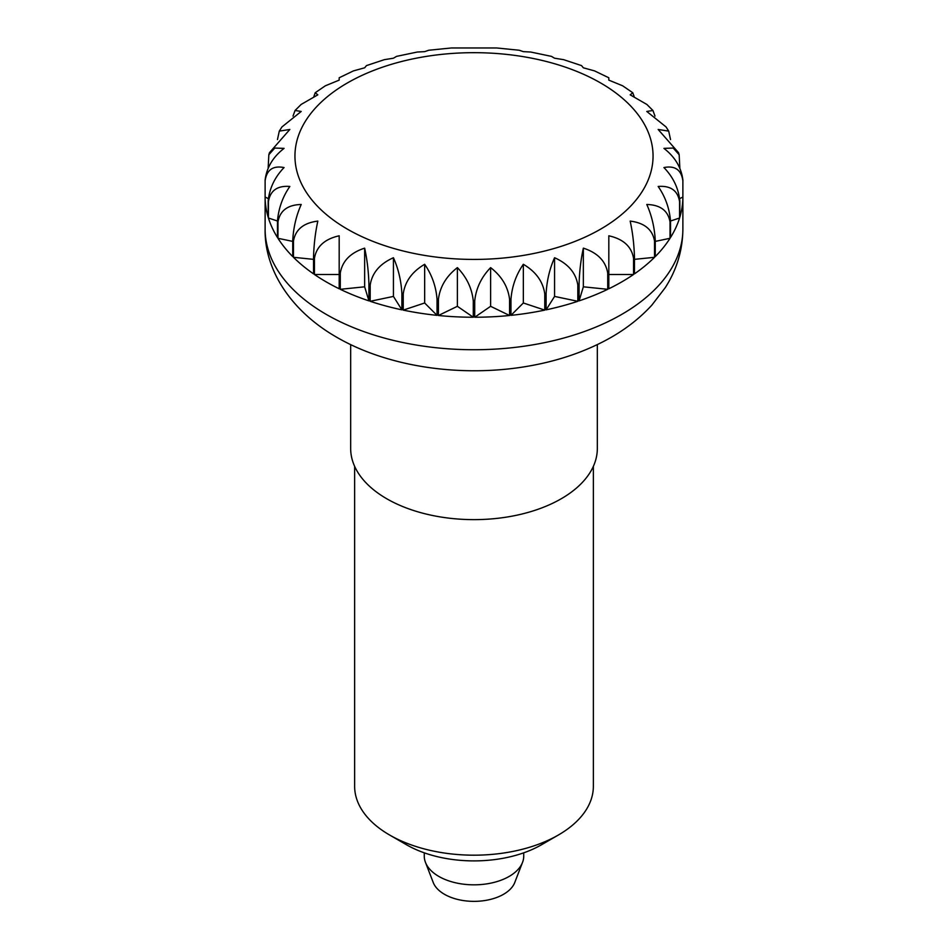 <?xml version="1.0" encoding="UTF-8"?>
<svg xmlns="http://www.w3.org/2000/svg" width="948" height="948" viewBox="0 0 948 948"><rect width="100%" height="100%" fill="white"/><g stroke="black" fill="none" stroke-linecap="round" stroke-linejoin="round"><path stroke-width="1.42" d="M350.665 344.598L350.665 448.416A123.335 71.207 0 0 0 386.784 498.778A123.335 71.207 0 0 0 521.199 514.207A123.335 71.207 0 0 0 597.335 448.416L597.335 344.598M424.266 852.833L424.266 856.127A49.734 28.713 0 0 0 425.462 862.372A49.734 28.713 0 0 0 438.829 876.426A49.734 28.713 0 0 0 487.888 883.69A49.734 28.713 0 0 0 522.538 862.372A49.734 28.713 0 0 0 523.734 856.127L523.734 852.833M425.462 862.372L433.224 882.481A41.771 24.115 0 0 0 444.458 894.296A41.771 24.115 0 0 0 485.672 900.399A41.771 24.115 0 0 0 514.776 882.481L522.538 862.372M326.302 281.935A208.88 120.597 180 0 1 314.452 274.493L314.452 258.247C316.502 246.48 324.749 239.003 339.183 235.803L339.183 288.773A208.88 120.597 180 0 1 326.302 281.935M313.527 257.619L313.527 273.853A208.88 120.597 180 0 1 293.465 257.311L293.465 241.065C295.48 229.511 303.597 222.863 317.829 221.097C315.317 232.521 313.883 244.691 313.527 257.619A208.88 120.597 0 0 0 314.452 258.247M292.742 240.354L292.742 256.6A208.88 120.597 180 0 1 277.965 238.292L277.965 222.045C279.885 210.693 287.635 204.839 301.215 204.484C296.274 215.528 293.453 227.484 292.742 240.354A208.88 120.597 0 0 0 293.465 241.065M277.468 221.275L277.468 237.51A208.88 120.597 180 0 1 268.414 218.004L268.414 201.758C270.192 190.595 277.337 185.488 289.839 186.46C282.623 196.876 278.499 208.489 277.468 221.275A208.88 120.597 0 0 0 277.965 222.045M268.166 200.952L268.166 217.187A208.88 120.597 180 0 1 265.12 197.066L265.12 180.819C266.684 169.822 273.012 165.402 284.068 167.559C274.79 177.157 269.481 188.285 268.166 200.952A208.88 120.597 0 0 0 268.414 201.758M268.166 167.843L268.841 154.737L274.778 148.054L284.068 148.374C273.012 156.941 266.684 167.476 265.12 180.002A208.88 120.597 0 0 0 265.12 180.416A208.88 120.597 0 0 0 265.12 180.819A208.88 120.597 0 0 1 265.12 180.416L265.12 229.143A208.88 120.597 0 0 0 326.302 314.416A208.88 120.597 0 0 0 553.94 340.557A208.88 120.597 0 0 0 682.88 229.143C682.655 250.225 676.765 269.753 665.223 287.706L651.857 305.137C638.905 319.251 623.274 331.125 604.954 340.747C581.705 352.952 555.836 361.461 527.361 366.307C461.593 377.636 388.147 367.184 336.599 337.18C290.372 310.695 264.291 269.244 265.12 229.143M277.468 139.557L279.293 131.12L289.839 129.473L269.469 152.675L268.841 154.737M682.88 180.819L682.88 197.066A208.88 120.597 180 0 1 679.835 217.187L679.835 200.952C678.519 188.285 673.21 177.157 663.932 167.559C674.988 165.402 681.316 169.822 682.88 180.819A208.88 120.597 0 0 0 682.88 180.416A208.88 120.597 0 0 0 682.88 180.002C681.316 167.476 674.988 156.941 663.932 148.374L673.222 148.054L679.159 154.737L678.531 152.675L658.161 129.473L668.707 131.12L666.065 126.949L646.785 111.449L652.935 110.489L646.891 104.47L630.171 94.836L632.778 92.738L622.646 85.794L608.817 80.13L608.817 77.772L594.574 70.899L583.352 67.806L581.527 65.602L563.633 59.665L554.568 58.207L551.44 56.37L530.714 52.033L523.343 51.642L519.22 50.244L496.693 47.969L451.307 47.969L428.78 50.244L424.657 51.642L417.286 52.033L396.56 56.37L393.432 58.207L384.367 59.665L366.473 65.602L364.648 67.806L353.438 70.899L339.183 77.772L339.183 80.13L339.183 77.772M339.183 80.13L325.354 85.794L315.222 92.738L317.829 94.836L301.108 104.47L295.065 110.489L301.215 111.449L281.935 126.949L279.293 131.12M313.918 96.352L315.222 92.738M293.003 116.106L295.065 110.489M632.778 92.738L634.082 96.352M652.935 110.489L654.997 116.106M668.707 131.12L670.532 139.557M679.159 154.737L679.835 167.843M682.88 197.066L679.716 198.594M679.586 218.004A208.88 120.597 180 0 1 670.532 237.51L670.532 221.275C669.501 208.489 665.378 196.876 658.161 186.46C670.663 185.488 677.808 190.595 679.586 201.758L679.586 218.004L670.52 221.026M670.035 238.292A208.88 120.597 180 0 1 655.258 256.6L655.258 240.354C654.547 227.484 651.726 215.528 646.785 204.484C660.365 204.839 668.115 210.693 670.035 222.045L670.035 238.292L655.258 241.396M654.535 257.311A208.88 120.597 180 0 1 634.473 273.853L634.473 257.619C634.117 244.691 632.683 232.521 630.171 221.097C644.403 222.863 652.52 229.511 654.535 241.065L654.535 257.311L634.473 259.349M633.548 274.493A208.88 120.597 180 0 1 608.817 288.773L608.817 235.803C623.251 239.003 631.498 246.48 633.548 258.247L633.548 274.493L608.817 274.493M583.352 248.139C597.584 252.784 605.701 261.091 607.715 273.06L607.715 289.306L583.352 286.817L579.062 300.883L579.062 284.649C579.418 271.721 580.851 259.551 583.352 248.139L583.352 286.817M554.568 257.726C568.148 263.781 575.898 272.894 577.818 285.052L577.818 301.298L554.568 296.416L546.107 309.842L546.107 293.596C546.818 280.727 549.639 268.77 554.568 257.726L554.568 296.416M523.343 264.291C535.857 271.661 542.991 281.52 544.768 293.88L544.768 310.115L523.343 302.981L510.972 315.352L510.972 299.106C512.003 286.32 516.127 274.719 523.343 264.291L523.343 302.981M490.614 267.62C501.682 276.188 507.998 286.723 509.574 299.248L509.574 315.494L490.614 306.311L474.711 317.248L474.711 301.002C476.026 288.346 481.335 277.207 490.614 267.62L490.614 306.311M457.386 267.62C466.665 277.207 471.974 288.346 473.289 301.002L473.289 317.248L457.386 306.311L438.426 315.494L438.426 299.248C440.002 286.723 446.318 276.188 457.386 267.62L457.386 306.311M424.657 264.291C431.873 274.719 435.997 286.32 437.028 299.106L437.028 315.352L424.657 302.981L403.232 310.115L403.232 293.88C405.009 281.52 412.143 271.661 424.657 264.291L424.657 302.981M393.432 257.726C398.361 268.77 401.182 280.727 401.893 293.596L401.893 309.842L393.432 296.416L370.182 301.298L370.182 285.052C372.102 272.894 379.852 263.781 393.432 257.726L393.432 296.416M364.648 248.139C367.149 259.551 368.582 271.721 368.938 284.649L368.938 300.883L364.648 286.817L340.285 289.306L340.285 273.06C342.299 261.091 350.416 252.784 364.648 248.139L364.648 286.817M607.715 289.306A208.88 120.597 180 0 1 579.062 300.883M577.818 301.298A208.88 120.597 180 0 1 546.107 309.842M544.768 310.115A208.88 120.597 180 0 1 510.972 315.352M509.574 315.494A208.88 120.597 180 0 1 474.711 317.248M473.289 317.248A208.88 120.597 180 0 1 438.426 315.494M437.028 315.352A208.88 120.597 180 0 1 403.232 310.115M401.893 309.842A208.88 120.597 180 0 1 370.182 301.298M368.938 300.883A208.88 120.597 180 0 1 340.285 289.306M339.183 274.493L314.452 274.493M313.527 259.349L293.465 257.311M292.742 241.396L277.965 238.292M277.48 221.026L268.414 218.004M268.284 198.594L265.12 197.066M558.408 834.998L541.521 844.751A95.487 55.126 0 0 1 406.479 844.751L389.604 835.01A119.365 68.908 0 0 0 558.408 834.998A119.365 68.908 0 0 0 593.365 786.271L593.365 466.357M354.635 466.357L354.635 786.271A119.365 68.908 0 0 0 389.592 834.998A119.365 68.908 0 0 0 389.604 835.01M600.605 82.95A179.042 103.368 0 0 0 347.395 82.95A179.042 103.368 0 0 0 347.395 229.143A179.042 103.368 0 0 0 600.605 229.143A179.042 103.368 0 0 0 600.605 82.95M339.183 272.526A208.88 120.597 0 0 0 340.285 273.06M368.938 284.649A208.88 120.597 0 0 0 370.182 285.052M401.893 293.596A208.88 120.597 0 0 0 403.232 293.88M437.028 299.106A208.88 120.597 0 0 0 438.426 299.248M473.289 301.002A208.88 120.597 0 0 0 474.711 301.002M509.574 299.248A208.88 120.597 0 0 0 510.972 299.106M544.768 293.88A208.88 120.597 0 0 0 546.107 293.596M577.818 285.052A208.88 120.597 0 0 0 579.062 284.649M607.715 273.06A208.88 120.597 0 0 0 608.817 272.526M633.548 258.247A208.88 120.597 0 0 0 634.473 257.619M654.535 241.065A208.88 120.597 0 0 0 655.258 240.354M670.035 222.045A208.88 120.597 0 0 0 670.532 221.275M679.586 201.758A208.88 120.597 0 0 0 679.835 200.952M682.88 180.416L682.88 229.143M406.479 844.751L389.592 834.998"/></g></svg>
